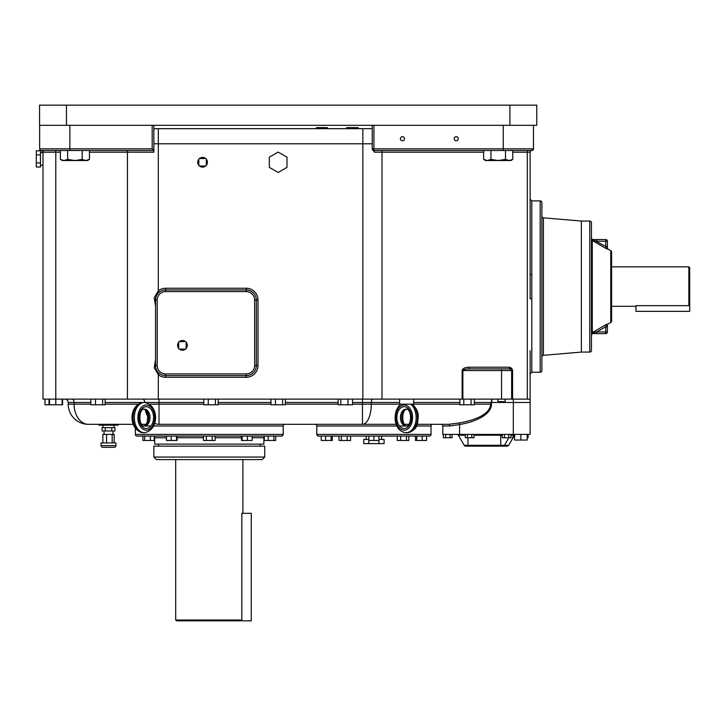 <?xml version="1.0" encoding="UTF-8"?>
<svg xmlns="http://www.w3.org/2000/svg" width="726" height="726" viewBox="0 0 726 726"><rect width="100%" height="100%" fill="white"/><g stroke="black" fill="none" stroke-linecap="round" stroke-linejoin="round"><path stroke-width="1.09" d="M144.41 432.705L143.158 432.705A15.119 10.1 -90 0 1 133.058 417.595A15.119 10.1 -90 0 1 143.158 402.476L144.41 402.476A15.119 10.1 90 0 0 134.31 417.595A15.119 10.1 90 0 0 144.41 432.705C159.384 430.228 159.221 404.836 144.41 402.476L159.012 402.476L159.012 424.311L396.214 424.311M42.997 399.118L42.997 151.062L42.997 399.118L530.125 399.118L530.125 434.393L442.778 434.393L442.778 425.99A1.679 1.679 0 0 0 441.099 424.311L448.795 424.311L459.313 422.968C479.187 419.347 489.669 413.076 490.758 404.155L474.396 404.155M459.867 404.155L399.636 404.155L399.636 399.118M413.693 404.155L413.693 399.118M270.961 399.118L270.961 404.781L285.363 404.781L285.363 399.118M275.435 399.118L275.435 404.781M282.632 399.118L282.632 404.781M62.091 399.118L62.091 404.781L62.599 404.781L62.599 399.118M49.495 399.118L49.495 404.781L62.091 404.781M42.997 150.509L41.318 150.509L43.469 152.188L55.793 152.188L55.793 404.781M338.171 399.118L338.171 404.781L352.537 404.781L352.537 399.118M340.775 399.118L340.775 404.781M347.954 399.118L347.954 404.781M44.976 399.118L44.976 404.781L49.495 404.781M49.023 399.118L49.023 404.781M203.77 399.118L203.77 404.781L218.181 404.781L218.181 399.118M208.244 399.118L208.244 404.781M215.44 399.118L215.44 404.781M105.125 399.118L105.125 404.781L90.795 404.781L90.795 399.118M95.469 399.118L95.469 404.781M102.629 399.118L102.629 404.781M459.867 399.118L459.867 404.781L474.396 404.781L474.396 399.118M463.805 399.118L463.805 404.781M471.074 399.118L471.074 404.781M491.883 399.118L490.758 404.155L491.493 404.155L491.883 399.118M442.778 425.99L449.775 425.99L459.576 424.529L459.313 422.968M449.775 425.99A1.679 0.98 90 0 0 448.795 424.311L417.105 424.311M404.509 424.311L408.82 424.311M90.795 404.155L74.097 404.155A20.156 14.257 90 0 0 88.354 424.311A20.156 20.156 0 0 1 68.199 404.155A20.156 20.156 0 0 0 88.354 424.311L133.339 424.311M141.634 424.311L145.935 424.311L141.634 424.311M283.204 434.393L135.381 434.393A1.679 1.679 0 0 0 137.069 436.072L281.525 436.072A1.679 1.679 0 0 0 283.204 434.393L283.204 425.99A1.679 1.679 0 0 1 284.882 424.311L159.012 424.311A20.156 14.257 -90 0 1 154.556 423.303M98.427 424.311A0.844 0.844 0 0 0 99.271 425.155L117.748 425.155A0.844 0.844 0 0 0 118.583 424.311M416.415 425.99L431.017 425.99L431.017 434.393L316.799 434.393L316.799 425.99A1.679 1.679 0 0 0 315.12 424.311M431.017 425.99A1.679 1.679 0 0 1 432.696 424.311M135.381 434.393L135.381 428.295M316.799 434.393A1.679 1.679 0 0 0 318.478 436.072L429.338 436.072L426.57 436.072L426.57 440.482L415.499 440.482L415.499 436.072L408.82 436.072L408.82 440.482L397.249 440.482L397.249 436.072L381.676 436.072L381.676 439.43M431.017 434.393A1.679 1.679 0 0 1 429.338 436.072M366.14 439.43L366.14 436.072L350.567 436.072L350.567 440.482L338.997 440.482L338.997 436.072L332.317 436.072L332.317 440.482L321.246 440.482L321.246 436.072L318.478 436.072M400.67 440.482L400.67 436.072L408.82 436.072M416.715 440.482L416.715 436.072L422.242 436.072L422.242 440.482M325.575 436.072L325.575 440.482M331.101 436.072L331.101 440.482M341.365 436.072L341.365 440.482M347.146 436.072L347.146 440.482M368.872 436.072L368.872 440.482L378.945 440.482L378.945 436.072M373.908 436.072L373.908 440.482M406.451 436.072L406.451 440.482M368.826 439.43L368.826 443.604L363.735 443.604L363.735 439.43L368.872 439.43M378.945 439.43L384.081 439.43L384.081 443.604L368.826 443.604M378.99 439.43L378.99 443.604M166.463 436.072L177.09 436.072L177.09 440.482L166.463 440.482L166.463 436.072M212.201 440.482L212.201 436.072L215.114 436.072L215.114 440.482L206.384 440.482L206.384 436.072L203.471 436.072L203.471 440.482L206.384 440.482M252.131 437.751L263.883 437.751L263.883 444.112L154.702 444.112L154.702 437.751A1.679 1.679 0 0 0 154.275 436.635M263.883 437.751A1.679 1.679 0 0 1 264.309 436.635M247.421 436.072L247.421 440.482L252.131 440.482L252.131 436.072M241.495 436.072L241.495 440.482L247.421 440.482M242.103 436.072L242.103 440.482M273.893 436.072L273.893 440.482L275.689 440.482L275.689 436.072M264.309 436.072L264.309 440.482L273.893 440.482M268.203 436.072L268.203 440.482M142.895 436.072L142.895 440.482L154.275 440.482L154.275 436.072M144.692 436.072L144.692 440.482M150.382 436.072L150.382 440.482M171.164 436.072L171.164 440.482M176.482 436.072L176.482 440.482M158.486 446.145L158.486 444.112M260.099 446.145L260.099 444.112M264.727 446.145L153.858 446.145L153.858 457.062L264.727 457.062L264.727 446.145M153.858 457.062L156.38 459.585L262.204 459.585L264.727 457.062M242.883 459.585L242.883 513.336M175.701 459.585L175.701 620.004L241.812 620.004L241.812 513.336L251.278 513.336L251.278 620.839L240.95 620.839L241.812 620.004M175.701 620.004L176.545 620.839L240.95 620.839M102.947 427.668L102.947 425.155L114.073 425.155L114.073 427.668M113.329 427.668L114.935 427.668L114.935 430.972L102.085 430.972L102.085 427.668L113.329 427.668M105.297 427.668L105.297 430.972M111.722 427.668L111.722 430.972M104.072 434.402L104.072 430.972M112.947 434.402L112.947 430.972M102.874 442.933L102.874 434.402L114.145 434.402L114.145 442.933M101.05 442.933L115.969 442.933L115.969 445.619A1.679 1.679 0 0 1 114.291 447.307L102.729 447.307A1.679 1.679 0 0 1 101.05 445.619L101.05 442.933M106.55 434.402L106.55 442.933M112.185 434.402L112.185 442.933M491.72 399.445L491.556 400.688M527.185 434.393L527.185 440.056L514.589 440.056L514.589 434.393A1.679 1.153 -90 0 0 513.627 435.228L514.525 435.228L508.699 445.31L507.247 446.145L508.699 445.31L504.506 445.31A1.679 1.679 0 0 1 503.045 446.145A1.679 1.679 0 0 0 504.506 445.31L464.195 445.31A1.679 1.679 0 0 0 465.656 446.145A1.679 1.679 0 0 1 464.195 445.31L458.378 435.228L465.293 435.228M520.887 434.393L520.887 440.056M452.044 434.393L452.044 437.751L452.062 434.393M443.332 434.393L443.332 437.751L452.044 437.751M445.691 434.393L445.691 437.751M450.056 434.393L450.056 437.751M527.185 437.751L528.083 437.751L528.083 434.393M465.293 434.393L465.293 437.751L474.014 437.751L474.014 434.393M467.471 434.393L467.471 437.751M471.836 434.393L471.836 437.751M502.247 434.393L502.247 437.751L510.968 437.751L510.968 434.393M504.407 434.393L504.407 437.751M508.772 434.393L508.772 437.751M500.731 434.393L500.731 446.145L467.971 446.145L507.247 446.145M464.195 445.31A1.679 1.679 0 0 0 465.656 446.145L467.971 446.145L467.971 437.751M511.776 434.393A1.679 1.679 0 0 0 510.968 434.593M456.926 434.393A1.679 1.679 0 0 1 458.378 435.228M508.872 437.751L504.506 445.31M64.832 399.118A3.358 3.358 0 0 1 68.199 402.476L68.199 404.155L74.097 404.155L74.097 402.476L90.795 402.476M474.396 402.476L530.125 402.476L530.125 434.393M540.198 372.238A1.679 1.679 0 0 0 541.886 370.559L541.886 202.581A1.679 1.679 0 0 0 540.198 200.902L540.198 372.238L531.804 372.238L530.125 373.917L530.125 357.755M530.125 350.676L530.125 399.118M543.42 355.313L543.42 217.836L581.363 221.058L589.766 221.058L589.766 352.083L581.363 352.083L543.42 355.313A1.679 1.679 0 0 0 541.886 356.983M543.42 217.836A1.679 1.679 0 0 1 541.886 216.157M581.363 352.083L581.363 221.058M589.766 352.083A1.679 1.679 0 0 0 591.445 350.404L591.445 222.746A1.679 1.679 0 0 0 589.766 221.058M591.445 335.285A1.679 1.679 0 0 1 593.124 333.606L596.854 333.606L593.124 333.606A1.679 1.679 0 0 0 591.445 335.285L591.445 334.105A1.679 1.661 180 0 1 592.28 332.662L592.28 240.478A1.679 1.661 0 0 1 591.445 239.045A1.679 1.18 180 0 0 592.489 240.134L593.124 239.535L596.854 239.535L593.124 239.535A1.679 1.679 0 0 1 591.445 237.856L591.445 239.045M607.399 324.395L610.766 322.444A1.679 1.679 0 0 0 611.61 320.992L611.61 252.149L611.61 266.841L688.856 266.841L688.856 305.646L689.7 304.775L689.7 267.685L688.856 266.841M592.28 240.478L606.564 248.818L592.28 240.478L596.854 241.223L596.854 239.535L605.72 239.535A1.679 1.679 0 0 1 607.399 241.223L607.399 246.404L607.399 241.223A1.679 1.679 0 0 0 605.72 239.535A1.679 1.679 0 0 1 607.399 241.223L605.72 241.223L605.72 246.404L606.564 248.818L607.399 248.991L607.399 246.404L605.72 246.404L595.166 240.796M607.399 248.755L610.766 250.697A1.679 1.679 0 0 1 611.61 252.149M635.949 306.299L611.61 306.299L611.61 320.992M593.124 333.606L592.489 333.016A1.679 1.18 -0 0 0 591.445 334.105M596.854 333.606L605.72 333.606L596.854 333.606L596.854 331.927L605.72 326.745L605.72 331.927L596.854 331.927L592.28 332.662L606.564 324.322L605.72 326.745L607.399 326.745L607.399 331.927L607.399 324.159L606.564 324.322M592.489 333.016L594.957 332.399M607.399 331.927A1.679 1.679 0 0 1 605.72 333.606A1.679 1.679 0 0 0 607.399 331.927A1.679 1.679 0 0 1 605.72 333.606A1.679 1.679 0 0 0 607.399 331.927L605.72 331.927L605.72 333.606M606.564 248.818L605.72 246.404M594.04 240.515L592.96 240.252M611.61 310.084L611.61 263.057M689.7 304.775L689.7 311.336L635.949 311.336L635.949 305.646L688.856 305.646M540.198 200.902L531.804 200.902L530.125 199.223L530.125 215.386L530.125 152.188A1.679 1.679 0 0 1 531.804 150.509L533.483 148.83A1.679 1.679 0 0 1 531.804 150.509L373.908 150.509A1.679 1.679 0 0 1 372.229 148.83L374.353 152.188L373.908 150.509A1.679 1.679 0 0 1 372.229 148.83L373.908 148.83L373.908 125.317M531.804 372.238L531.804 200.902M43.433 151.961L41.745 150.509M530.125 222.465L530.125 274.31L530.125 222.465M509.897 125.317L536.777 125.317L536.777 105.161L39.576 105.161L39.576 125.317L509.897 125.317L509.897 105.161M158.313 128.674L153.858 128.674L158.313 128.674L158.313 143.793L362.855 143.793L362.855 128.674L158.313 128.674M372.229 128.674L362.855 128.674M358.172 128.674L358.172 127.622L346.574 127.622L346.574 128.674M327.408 128.674L327.408 127.622L316.427 127.622L316.427 128.674M326.727 128.674L326.727 127.622M327.163 128.674L327.163 127.622M321.482 128.674L321.482 127.622M316.672 128.674L316.672 127.622M358.09 128.674L358.09 127.622M356.167 128.674L356.167 127.622M350.449 128.674L350.449 127.622M346.656 128.674L346.656 127.622M517.103 150.509L512.91 150.509M39.64 125.317L39.64 148.83A1.679 1.679 0 0 0 41.318 150.509L153.858 150.509L153.858 125.317M89.461 152.188L153.858 152.188L153.858 150.509L152.179 148.83L39.64 148.83A1.679 1.679 0 0 0 41.318 150.509A1.679 1.679 0 0 1 39.64 148.83A1.679 1.679 0 0 0 41.318 150.509M372.229 125.317L372.229 148.83M512.592 399.118L512.565 370.178L511.603 368.182L509.235 367.202A1.679 0.735 90 0 0 509.97 368.881L469.758 368.881C465.584 368.98 463.288 369.543 462.87 370.559L511.648 370.559L509.97 368.881A1.679 1.679 0 0 1 511.648 370.559L511.648 399.118M533.483 125.317L533.483 148.83L531.804 150.509A1.679 1.679 0 0 0 533.483 148.83L373.908 148.83L373.908 150.509M404.527 138.757A2.06 2.06 0 0 1 402.467 140.817A2.06 2.06 0 0 1 400.398 138.757A2.06 2.06 0 0 1 402.467 136.688A2.06 2.06 0 0 1 404.527 138.757M458.278 138.757A2.06 2.06 0 0 1 456.218 140.817A2.06 2.06 0 0 1 454.149 138.757A2.06 2.06 0 0 1 456.218 136.688A2.06 2.06 0 0 1 458.278 138.757M51.401 150.509L43.27 150.509M512.756 152.188L530.125 152.188L530.125 298.831L531.804 298.595M530.125 274.31L531.804 274.546M509.235 367.202L469.023 367.202A1.679 0.735 -90 0 0 469.758 368.881M153.858 143.793L158.313 143.793L158.313 290.799L154.23 297.814L155.546 305.882M155.546 359.651L154.23 367.719L158.313 374.734L158.313 399.118M159.357 373.418L158.313 374.734A11.761 11.761 0 0 0 165.619 377.275L246.25 377.275A11.761 11.761 0 0 0 258.002 365.523L258.002 300.01A11.761 11.761 0 0 0 246.25 288.249L165.619 288.249A11.761 11.761 0 0 0 158.313 290.799L159.357 292.115A10.082 10.082 0 0 1 165.619 289.928L246.25 289.928A10.082 10.082 0 0 1 256.323 300.01L256.323 365.523A10.082 10.082 0 0 1 246.25 375.596L165.619 375.596A10.082 10.082 0 0 1 155.546 365.523A10.082 10.082 0 0 0 159.357 373.418M155.555 299.43L155.781 297.814L155.555 299.43M157.66 293.83L158.595 292.778M157.224 300.01L155.546 300.01A10.082 10.082 0 0 1 159.357 292.115A10.082 10.082 0 0 0 155.546 300.01L155.546 365.523L157.224 365.523L157.224 300.01A8.394 8.394 0 0 1 165.619 291.607L246.25 291.607A8.394 8.394 0 0 1 254.645 300.01L254.645 365.523A8.394 8.394 0 0 1 246.25 373.917L165.619 373.917A8.394 8.394 0 0 1 157.224 365.523M40.484 152.651L42.997 152.651L42.997 165.174L40.484 165.174M40.484 150.808L40.484 167.007L36.3 167.007L36.3 150.808L40.484 150.808M40.484 154.865L36.3 154.865M40.484 162.96L36.3 162.96M198.833 165.346A4.846 4.846 0 0 1 198.842 159.175M199.496 158.522A4.846 4.846 0 0 1 205.667 158.54M206.32 159.194A4.846 4.846 0 0 1 206.311 165.365M198.824 159.348A0.844 0.844 0 0 1 199.668 158.513L205.494 158.522A0.844 0.844 0 0 1 206.338 159.366L206.32 165.192A0.844 0.844 0 0 1 205.485 166.036L199.65 166.018A0.844 0.844 0 0 1 198.815 165.183L198.824 159.348M205.649 166.018A4.846 4.846 0 0 1 199.487 166M269.337 167.37L269.337 157.17L278.167 152.079L286.988 157.17L286.988 167.37L278.167 172.461L269.337 167.37M178.732 348.507A4.846 4.846 0 0 1 178.623 342.345M179.268 341.674A4.846 4.846 0 0 1 185.439 341.574M186.101 342.218A4.846 4.846 0 0 1 186.21 348.38M185.266 341.556A0.844 0.844 0 0 1 186.128 342.382L186.219 348.217A0.844 0.844 0 0 1 185.393 349.07L179.567 349.17A0.844 0.844 0 0 1 178.714 348.344L178.614 342.509A0.844 0.844 0 0 1 179.44 341.656L185.266 341.556M185.566 349.052A4.846 4.846 0 0 1 179.395 349.152M505.142 399.118L505.142 401.632L498 401.632L498 399.118M498 401.632A0.844 0.844 0 0 0 498.844 402.476L504.298 402.476A0.844 0.844 0 0 0 505.142 401.632M487.3 160.537L490.939 159.411L498.208 160.537L485.612 160.537L483.661 159.411L487.3 160.537M505.487 159.411L509.117 160.537L498.208 160.537L505.487 159.411L505.487 150.509L512.756 150.509L512.756 159.411L509.117 160.537L510.805 160.537L512.756 159.411M483.661 150.509L483.661 159.411M490.939 150.509L490.939 159.411M64.006 160.537L67.636 159.411L74.914 160.537L62.318 160.537L60.367 159.411L64.006 160.537M82.183 159.411L85.822 160.537L74.914 160.537L82.183 159.411L82.183 150.509M89.461 159.411L87.51 160.537L85.822 160.537L89.461 159.411L89.461 150.509M67.636 159.411L67.636 150.509L60.367 150.509L60.367 159.411M146.28 404.99A12.596 8.422 -90 0 1 154.702 417.595A12.596 8.422 -90 0 1 146.28 430.191A12.596 8.422 -90 0 1 137.867 417.595A12.596 8.422 -90 0 1 146.28 404.99M143.857 425.926A8.394 5.608 90 0 0 148.766 417.595A8.394 5.608 90 0 0 143.857 409.255M144.41 409.192A8.394 5.608 -90 0 1 150.019 417.595A8.394 5.608 -90 0 1 144.41 425.99C138.43 427.006 138.385 408.212 144.41 409.192M146.28 428.512A10.917 7.296 90 0 0 153.576 417.595A10.917 7.296 90 0 0 146.28 406.669A10.917 7.296 90 0 0 138.984 417.595A10.917 7.296 90 0 0 146.28 428.512M404.164 430.191A12.596 8.422 90 0 1 395.743 417.595A12.596 8.422 90 0 1 404.164 404.99A12.596 8.422 90 0 1 412.586 417.595A12.596 8.422 90 0 1 404.164 430.191M406.596 409.255A8.394 5.608 -90 0 0 401.678 417.595A8.394 5.608 -90 0 0 406.596 425.926M406.043 425.99A8.394 5.608 90 0 1 400.425 417.595A8.394 5.608 90 0 1 406.043 409.192C412.059 408.212 412.014 427.006 406.043 425.99M404.164 406.669A10.917 7.296 -90 0 0 396.868 417.595A10.917 7.296 -90 0 0 404.164 428.512A10.917 7.296 -90 0 0 411.46 417.595A10.917 7.296 -90 0 0 404.164 406.669M411.914 404.155A15.119 10.1 90 0 1 417.105 421.153A15.119 10.1 90 0 1 407.286 432.705C413.484 431.344 416.942 427.932 417.65 422.478C418.112 416.216 420.045 411.978 412.35 404.155M400.97 404.155C392.339 410.181 392.612 431.38 406.043 432.705A15.119 10.1 -90 0 0 415.853 421.153A15.119 10.1 -90 0 0 410.662 404.155M352.537 402.476L371.304 402.476A3.358 1.47 90 0 1 372.783 399.118M399.636 404.155L371.304 404.155L371.304 402.476L399.636 402.476M413.693 402.476L459.867 402.476M459.576 434.393L459.576 424.529A49.813 21.834 0 0 0 491.493 404.155M141.624 425.99L150.944 425.99M153.54 425.99L283.204 425.99M316.799 425.99L396.913 425.99M399.5 425.99L408.829 425.99M154.702 437.751L166.463 437.751M177.09 437.751L203.471 437.751M215.114 437.751L241.495 437.751M115.969 445.619L101.05 445.619M510.968 435.228L513.627 435.228L511.648 440.21M474.014 435.228L502.247 435.228M513.327 434.393L513.327 399.118M147.913 416.806A20.156 14.257 -90 0 1 145.436 410.299M138.094 404.155L105.125 404.155M362.474 399.118L362.474 404.155L371.304 404.155A20.156 8.839 90 0 1 362.474 424.311L362.474 404.155L352.537 404.155M338.171 404.155L285.363 404.155M270.961 404.155L218.181 404.155M203.77 404.155L149.474 404.155M68.199 402.476L74.097 402.476A3.358 2.378 90 0 0 71.72 399.118M105.125 402.476L143.158 402.476C128.184 404.954 128.348 430.346 143.158 432.705M159.012 399.118L159.012 402.476L203.77 402.476M218.181 402.476L270.961 402.476M285.363 402.476L338.171 402.476M144.755 402.476A3.358 2.378 90 0 0 142.378 399.118M610.766 250.697L610.766 322.444M605.72 239.535L605.72 241.223L596.854 241.223M66.447 125.317L66.447 105.161M362.855 399.118L362.855 143.793L372.229 143.793M462.87 399.118L462.87 370.559L462.135 370.559L462.135 399.118M501.566 368.881L501.566 399.118M374.353 152.188L382.003 152.188L382.003 399.118M527.294 399.118L527.294 152.188A1.679 0.735 90 0 1 528.029 150.509M483.661 152.188L382.003 152.188A1.679 0.735 90 0 1 382.738 150.509M503.245 125.317L503.245 150.509M54.604 150.509A1.679 1.189 90 0 1 55.793 152.188L60.367 152.188M126.242 150.509A1.679 1.189 90 0 1 127.431 152.188L127.431 399.118M152.179 125.317L152.179 148.83M69.877 125.317L69.877 150.509M469.023 367.202C464.849 367.401 462.553 368.527 462.135 370.559M512.592 370.559L511.648 370.559M165.619 373.917L165.619 377.275M165.619 288.249L165.619 291.607M246.25 373.917L246.25 377.275M246.25 288.249L246.25 291.607M254.645 365.523L258.002 365.523M258.002 300.01L254.645 300.01M143.158 425.99C149.184 426.97 149.139 408.175 143.158 409.192M407.286 425.99C401.26 426.97 401.315 408.175 407.286 409.192M406.043 432.705L407.286 432.705"/></g></svg>
